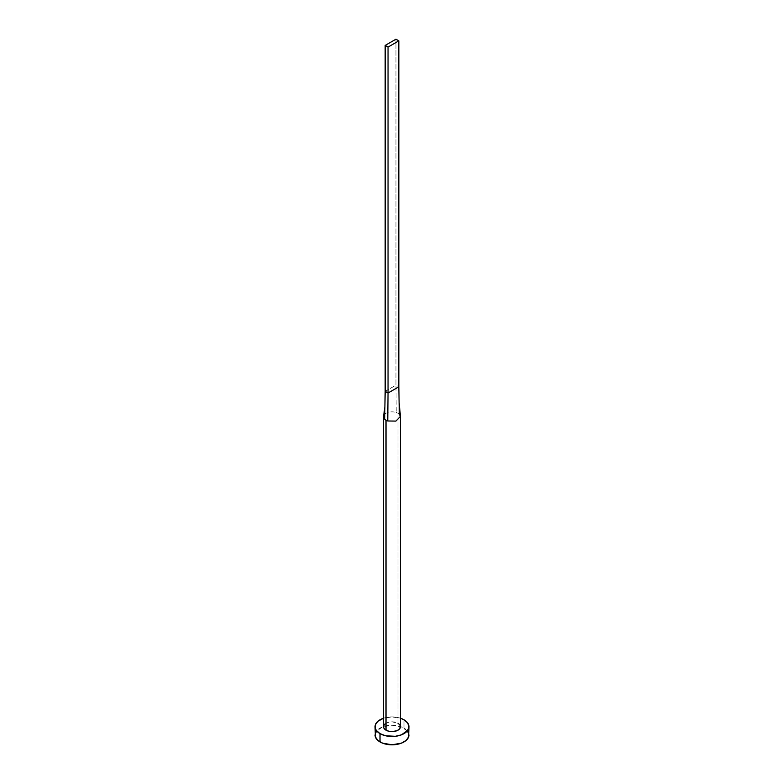 <?xml version="1.0" encoding="UTF-8"?>
<svg xmlns="http://www.w3.org/2000/svg" width="784" height="784" viewBox="0 0 784 784"><rect width="100%" height="100%" fill="white"/><g stroke="black" fill="none" stroke-linecap="round" stroke-linejoin="round"><path stroke-width="0.59" stroke-dasharray="3.92 2.94" d="M397.988 413.295A8.477 4.89 180 0 1 399.33 414.305A8.477 4.89 0 0 0 397.988 413.295L397.988 723.25L397.988 413.295A8.477 4.89 0 0 0 396.243 412.521A8.477 4.89 180 0 1 397.988 413.295M400.477 726.709A8.477 4.89 0 0 0 397.988 723.25A8.477 4.89 0 0 0 388.756 722.191A8.477 4.89 0 0 0 383.523 726.709M408.944 735.02A16.944 9.78 0 0 0 403.985 728.101L403.985 719.79L403.985 728.101A16.944 9.78 0 0 0 385.512 725.974A16.944 9.78 0 0 0 375.056 735.02M383.523 718.242A16.944 9.78 180 0 1 400.477 718.242L392 716.929L383.523 718.242M384.954 723.995L387.296 722.642L392 721.819L397.988 723.25M407.66 731.276L401.418 726.876L392 725.229L382.582 726.876L376.34 731.276M384.758 414.217A8.477 4.89 180 0 1 396.243 412.521A8.477 4.89 0 0 0 383.65 415.912M385.169 391.363L395.959 385.14L396.243 412.521L395.959 385.14L398.831 386.796L395.959 385.14L395.959 39.2L395.959 385.14L385.169 391.363M400.448 416.382L399.33 414.305L399.115 402.613"/><path stroke-width="1.18" d="M383.572 416.245A8.477 4.89 0 0 0 384.67 419.205A8.477 4.89 0 0 0 386.012 420.214A8.477 4.89 180 0 1 384.67 419.205A8.477 4.89 180 0 1 383.523 416.755L383.523 726.709A8.477 4.89 0 0 0 386.012 730.169L386.012 420.214A8.477 4.89 0 0 0 387.757 420.988L395.91 421.096L400.448 416.382L399.115 402.613L398.831 386.796L399.33 414.305L400.448 416.373L395.91 421.096L387.757 420.988A8.477 4.89 180 0 1 386.012 420.214L386.012 730.169A8.477 4.89 0 0 0 395.244 731.237A8.477 4.89 0 0 0 400.477 726.709L399.046 729.434L396.704 730.776L392 731.609L388.756 731.237L384.954 729.434L383.69 727.67L383.69 725.759L384.954 723.995M376.34 731.276L375.056 735.02A16.944 9.78 0 0 0 380.015 741.938L380.015 733.628L385.512 735.755L395.303 736.313L401.418 734.853L407.66 730.453L408.944 726.709L407.66 722.966L403.985 719.79L400.477 718.242A16.944 9.78 180 0 1 403.985 719.79A16.944 9.78 180 0 1 408.944 726.709A16.944 9.78 180 0 1 398.488 735.755A16.944 9.78 180 0 1 380.015 733.628L380.015 741.938A16.944 9.78 0 0 0 398.488 744.055A16.944 9.78 0 0 0 408.944 735.02L407.66 731.276M380.015 733.628A16.944 9.78 180 0 1 375.056 726.709A16.944 9.78 180 0 1 383.523 718.242L377.908 721.28L375.379 724.808L375.379 728.62L376.34 730.453L380.015 733.628M397.988 723.25L399.83 724.837L400.477 726.709L400.477 416.755M375.056 726.709L375.379 736.921L377.908 740.449L382.582 743.154L392 744.8L401.418 743.154L406.092 740.449L408.621 736.921L408.944 726.709M383.523 416.755A8.477 4.89 180 0 1 384.758 414.217M384.67 419.205L385.169 391.363L384.67 419.205M387.757 420.988L388.041 393.019L385.169 391.363L385.169 45.423L385.169 391.363L388.041 393.019L387.757 420.988M398.831 386.796L388.041 393.019L388.041 47.089L398.831 40.856L398.831 386.796L388.041 393.019L388.041 47.089L398.831 40.856L395.959 39.2L385.169 45.423L388.041 47.089L385.169 45.423L395.959 39.2L398.831 40.856L398.831 386.796M384.885 406.945L383.562 416.284"/></g></svg>
